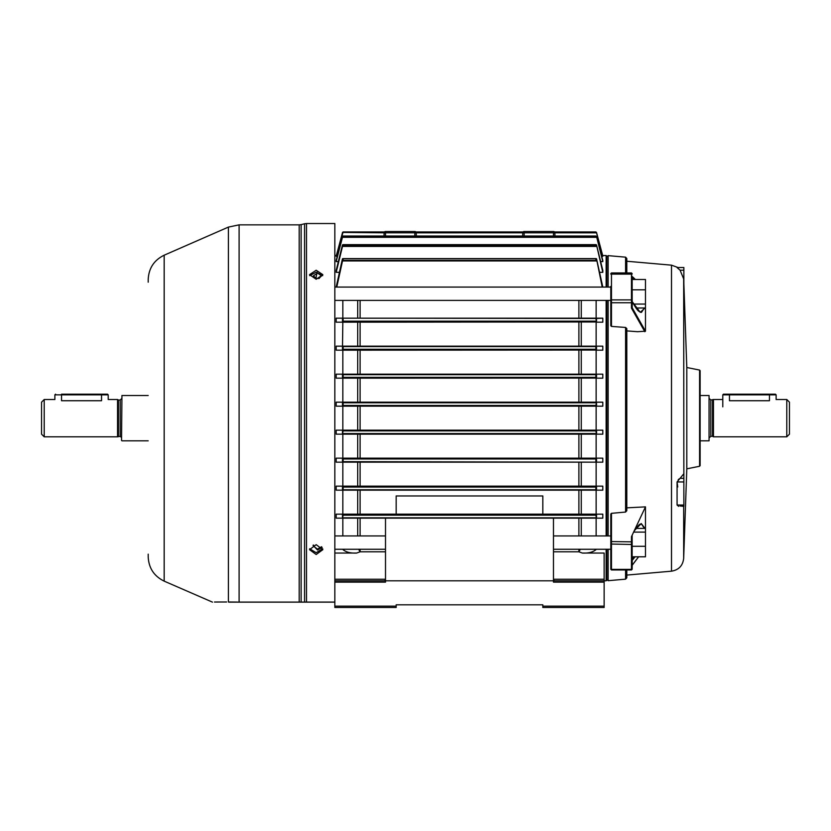 <?xml version="1.0" encoding="UTF-8"?>
<svg xmlns="http://www.w3.org/2000/svg" width="831" height="831" viewBox="0 0 831 831"><rect width="100%" height="100%" fill="white"/><g stroke="black" fill="none" stroke-linecap="round" stroke-linejoin="round"><path stroke-width="1.25" d="M709.061 395.504L709.061 440.835L709.061 395.504L700.128 395.504M786.78 399.503L789.45 402.173L789.45 434.166L786.78 436.826L786.78 399.503L776.123 399.503L776.123 394.839L769.454 394.839L769.454 400.729C778.055 399.389 778.055 399.389 769.454 400.729L729.462 400.729C720.861 399.389 720.861 399.389 729.462 400.729L729.462 394.839L722.793 394.839L722.793 406.837M712.541 400.033L712.541 436.296L710.796 436.296L710.796 400.033L713.455 399.503L713.455 436.826L786.78 436.826M729.462 394.174L775.448 394.174L769.454 394.174L769.454 394.839L729.462 394.839L729.462 394.174L723.458 394.174L722.793 394.839M700.128 370.719L700.128 465.609L699.588 466.264L699.588 370.065L700.128 370.719M633.939 279.476L632.807 278.053A0.665 0.561 180 0 0 632.142 278.614L632.194 307.782L645.469 331.205L637.543 331.704L626.803 330.904M632.142 544.035L631.467 544.482L631.467 536.629L632.142 535.237L632.142 569.287L632.194 565.205L638.582 556.801M606.807 256.748L608.136 255.636L608.136 287.069M608.136 300.396L608.136 535.933M625.587 327.456L626.803 328.577L626.803 510.691L625.587 512.062L625.587 327.456L611.471 326.406L610.806 325.783L610.806 286.404M610.806 301.061L610.806 325.783M625.587 272.942L625.587 257.163L626.803 258.493L626.803 272.942L626.803 261.246L671.51 265.162L677.992 267.52L683.861 267.52L683.861 270.189L680.08 270.189L677.099 267.592M699.588 466.264L686.801 468.829L686.801 367.51L683.861 283.568M683.861 270.189L683.861 284.524L683.674 278.894L680.08 270.189M683.674 278.894L683.861 481.949L677.078 481.949L677.722 486.976M679.145 478.905L678.221 479.705M678.688 506.37L677.078 505.03L683.861 505.03L683.861 506.37L680.08 506.006M677.078 505.03L677.078 481.949L680.08 478.303L683.861 478.303M683.674 473.95L680.08 478.303M631.467 536.629L632.142 535.798M638.634 556.801L632.142 565.319A0.665 0.53 180 0 1 632.204 565.09L632.194 565.205M632.142 535.237L645.469 506.868L645.469 528.402L635.881 528.402M634.313 530.677L641.252 523.561L645.001 528.402M635.102 556.801L632.204 560.374L632.204 565.09M610.806 542.601L610.806 513.994L611.471 513.329L625.587 512.062M632.142 279.476L645.469 279.476L645.469 331.205M635.351 279.476L634.313 278.437L635.061 279.476M645.001 307.989L640.254 312.363L632.204 301.653L632.204 307.667M626.803 575.083L626.803 569.952L626.803 577.836L626.803 575.083L671.51 571.177L671.51 265.162M626.803 507.845L645.469 506.868M610.806 549.935L610.806 569.287L610.806 541.854L611.471 541.573L611.471 569.952L610.806 569.287M608.136 549.27L608.136 580.692L625.587 579.165L625.587 569.952M644.835 331.704L631.467 308.145L632.131 307.563L632.142 303.502M631.83 275.944L632.142 277.409L632.266 276.598L634.313 278.437M632.807 556.801L632.807 558.276A0.665 0.561 180 0 1 632.142 557.715L632.142 556.801L645.469 556.801L645.469 546.299L632.142 546.299M632.204 301.549C635.518 307.615 637.834 310.898 639.143 311.417L641.449 312.394L644.378 307.989M632.131 307.563L631.467 308.145L631.467 299.898L611.471 299.898L611.471 326.406M632.422 277.024L632.807 279.476M632.142 560.593L633.98 556.801M644.378 528.402L641.449 523.935C640.067 525.306 641.127 520.746 633.658 531.923M677.078 267.52L683.861 267.52M683.861 505.03L683.861 481.949M313.619 545.063L313.38 546.102L317.515 549.125L321.555 546.736M322.127 547.421L317.515 550.018L313.027 545.271M318.772 278.52L321.649 275.83L317.515 273.098L313.38 275.83L316.279 278.53M322.158 274.645L319.135 278.447L315.894 278.447L317.089 272.246M645.469 307.989L635.933 307.989M645.469 289.811L632.142 289.811M645.469 304.063L633.482 304.063M645.469 528.402L645.469 532.1L633.565 532.1M645.469 532.1L645.469 546.299M148.198 282.187L148.198 279.621C148.697 268.32 154.015 260.176 164.174 255.2L164.174 581.139L212.476 602.143M309.631 548.761L316.185 552.698L322.729 548.761M316.185 544.669L322.844 549.665L316.185 554.506L309.516 549.665L316.185 544.669M322.688 275.653L316.185 272.215L309.672 275.653M316.185 270.241L322.844 274.666L316.185 279.247L309.516 274.666L316.185 270.241M235.651 602.07L228.411 601.987C206.846 602.039 206.846 602.039 228.411 601.987L237.5 602.07M334.841 602.143L228.951 602.143A1.33 1.132 90 0 1 228.411 601.987L228.411 227.092L239.099 224.858L239.099 602.08L299.202 602.08L299.202 224.858L301.134 224.619L301.134 602.039L299.202 602.08L334.841 602.07M306.504 223.529L304.562 223.768L304.562 602.028A1.33 0.81 90 0 0 304.884 602.143L306.504 602.143L306.504 223.529L334.841 223.529L334.841 579.249L385.501 579.249M226.614 601.987L214.491 602.018M164.174 581.139C154.015 576.153 148.697 568.009 148.198 556.708L148.198 554.152M228.951 602.143C207.397 602.143 207.397 602.143 228.951 602.143M121.544 440.43L121.939 395.504L121.544 440.43M41.55 434.166L41.55 402.173L44.22 399.503L44.22 436.826L41.55 434.166M121.544 398.703L120.204 400.033L120.204 436.296L117.545 436.826L117.545 399.503L108.207 399.503L108.207 394.839L101.538 394.839L101.538 400.729C110.139 399.389 110.139 399.389 101.538 400.729L61.546 400.729C52.945 399.389 52.945 399.389 61.546 400.729L61.546 394.839L54.877 394.839L54.877 399.503L44.22 399.503M118.459 436.296L118.459 400.033L117.545 399.503M101.538 394.174L101.538 394.839L61.546 394.839L61.546 394.174L107.542 394.174L108.207 394.839M596.513 318.18L596.513 321.971L595.869 318.491L602.807 318.18L596.139 318.18L596.139 300.396M596.513 321.971L342.341 322.179L343.12 321.171L595.869 321.171M596.513 430.198L595.869 430.874L343.12 430.874L342.414 430.167L596.565 430.167L596.544 434.166L336.181 434.166L336.181 430.167L342.839 430.167L342.839 406.172L336.181 406.172L336.181 402.173L342.839 402.173L342.839 378.167L336.181 378.167L336.181 374.168L342.839 374.168L342.839 350.173L336.181 350.173L336.181 346.174L596.481 346.174L596.513 350.048L595.869 349.259L595.869 346.589L596.481 346.174L602.807 346.174L596.139 346.174L596.139 322.179M596.513 350.048L342.362 350.173L343.12 349.259L595.869 349.259M336.181 374.168L596.513 374.168L596.513 378.095L595.869 377.357L595.869 374.688L596.513 374.168L602.807 374.168L596.139 374.168L596.139 350.173M596.513 378.095L342.393 378.167L343.12 377.357L595.869 377.357M596.513 406.13L595.869 405.455L596.513 402.183L596.565 406.172L342.414 406.172L343.12 405.455L595.869 405.455M342.393 458.161L596.596 458.161L595.869 458.972L343.12 458.972L342.393 458.161L336.181 458.161L336.181 462.161L342.476 462.161L342.476 458.234M342.362 486.156L596.627 486.156L595.869 487.07L343.12 487.07L342.362 486.156L336.181 486.156L336.181 490.155L342.476 490.155L342.476 486.291M342.341 514.15L596.648 514.15L595.869 515.168L343.12 515.168L342.341 514.15L336.181 514.15L342.839 514.15L342.839 490.155M606.142 287.069L606.142 255.522L606.807 256.187L606.807 287.069M606.807 300.396L606.807 535.933M606.142 535.933L606.142 300.396M595.869 346.589L343.12 346.589L342.507 346.174L342.839 322.179M342.341 322.179L336.181 322.179L336.181 318.18L342.839 318.18L342.839 300.396M336.181 287.069L342.341 259.282L343.12 258.711L342.476 258.794L342.476 261.152L343.12 260.373L595.869 260.373L595.869 258.711L343.12 258.711L343.12 260.373M599.608 272.319L602.807 272.319L602.807 270.418L596.627 245.332L595.869 244.709L343.12 244.709L342.362 245.332L336.181 270.418L336.181 272.319L339.38 272.319M600.647 261.588L602.807 261.588L602.807 260.519L596.513 236.378L595.869 236.035L343.12 236.035L342.476 236.378L336.181 260.519L336.181 261.588L338.342 261.588M336.181 255.969L343.12 231.953L336.181 255.969L337.272 256.312M596.139 406.172L596.139 430.167L602.807 430.167L596.565 430.167M601.717 256.312L602.807 255.969L596.513 232.41L602.807 255.969M602.807 287.069L596.648 259.282L595.869 258.711L596.513 258.794L602.215 287.069M596.648 322.179L602.807 322.179L602.807 318.18M602.807 350.173L596.627 350.173L602.807 350.173L602.807 346.174M602.807 378.167L596.596 378.167L602.807 378.167L602.807 374.168M596.139 378.167L596.139 402.173L602.807 402.173L602.807 406.172L596.565 406.172L602.807 406.172M385.459 231.527L414.877 231.527L414.835 232.815L384.13 232.815A1.33 1.33 0 0 1 385.459 231.527L385.501 236.025M384.015 236.025L384.13 232.815L342.476 232.41M336.181 256.312L342.445 232.825M416.196 232.628L415.864 231.953L523.125 231.953L522.792 232.628M384.473 231.953L343.078 231.953L384.473 231.953L343.12 231.953L384.473 231.953L384.151 232.628M343.12 232.161L342.476 232.711M522.657 236.025L522.772 232.815L416.217 232.825A1.33 1.33 0 0 0 414.877 231.527A1.33 1.33 0 0 1 416.206 232.815L414.835 232.815L414.835 236.025M596.139 535.933L596.139 518.149L602.807 518.149L602.807 514.15L596.648 514.15M602.807 514.15L596.139 514.15L596.139 490.155M596.513 514.358L596.513 518.149L602.807 518.149M596.513 518.149L342.476 518.149L342.476 514.358M343.12 515.168L342.559 518.149L336.181 518.149L342.476 518.149M396.169 514.15L396.169 495.962L542.82 495.962L542.82 514.15M542.82 607.471L542.82 606.142L604.137 606.142L604.137 607.471L542.82 607.471M542.82 604.812L396.169 604.812L542.82 604.812L542.82 606.142M595.463 549.27L596.139 549.509C593.033 552.168 588.441 553.353 582.344 553.051L604.137 553.051L604.137 606.142M596.513 486.291L596.481 490.155L602.807 490.155L602.807 486.156L596.139 486.156L596.139 462.161L602.807 462.161L602.807 458.161L596.139 458.161L596.139 434.166L602.807 434.166L602.807 430.167M604.137 582.147L553.477 582.147L553.477 580.807L606.142 580.807L606.142 549.27M396.169 607.471L334.841 607.471L334.841 606.142L396.169 606.142L396.169 607.471M334.841 582.147L334.841 580.807L385.501 580.807L385.501 582.147L334.841 582.147L334.841 606.142M396.169 604.812L396.169 606.142M334.841 580.807L334.841 553.051L356.634 553.051C350.557 553.353 345.966 552.168 342.839 549.509L343.525 549.27M385.501 580.329L384.171 580.807M385.501 518.149L385.501 580.807L553.477 580.807L553.477 518.149M342.839 518.149L342.839 535.933M336.181 518.149L336.181 514.15M342.839 462.161L342.839 486.156L336.181 486.156M342.839 434.166L342.839 458.161L336.181 458.161M596.513 232.711L602.807 256.312M554.838 232.628L554.516 231.953L595.869 232.161M336.181 261.588L342.465 237.313L596.513 237.313L595.869 236.035L596.513 236.378L602.807 261.588M342.507 246.412L342.476 244.927L343.12 244.709L342.507 246.412L596.481 246.412L595.869 244.709L596.513 244.927L602.807 272.319M336.181 272.319L342.476 246.506M336.773 287.069L342.476 261.152M596.513 261.152L595.869 260.373M336.181 402.173L602.807 402.173M342.414 406.172L336.181 406.172M342.393 378.167L336.181 378.167M336.181 346.174L342.476 346.174L342.476 350.048M342.362 350.173L336.181 350.173M336.181 318.18L596.429 318.18M342.414 430.167L336.181 430.167M596.544 434.166L602.807 434.166M336.181 434.166L342.476 434.156L342.476 430.198M602.807 458.161L596.596 458.161M596.513 458.234L596.513 462.161L602.807 462.161M343.12 458.972L343.12 461.652L596.513 462.161L336.181 462.161M602.807 486.156L596.627 486.156M602.807 490.155L336.181 490.155M606.807 549.27L606.807 580.142L606.142 580.807M342.476 378.095L342.465 374.168L343.12 374.688L343.12 377.357M595.869 402.775L343.12 402.775L342.445 402.173M596.429 518.149L595.869 515.168M596.481 490.155L595.869 489.75L595.869 487.07M343.12 487.07L343.12 489.75L342.507 490.155M343.12 461.652L342.476 462.161M596.513 434.156L595.869 430.874M343.12 430.874L342.476 434.156M595.869 318.491L342.559 318.18M385.501 551.805L360.103 551.805A5.329 1.704 70.3 0 1 358.743 549.27M580.235 549.27A5.329 1.704 -70.3 0 1 578.885 551.805L553.477 551.805M553.477 580.329L554.817 580.807M554.973 236.025L554.859 232.815L522.772 232.815A1.33 1.33 0 0 1 524.101 231.527L553.529 231.527L553.477 236.025M524.153 236.025L524.101 231.527A1.33 1.33 0 0 0 522.772 232.815M553.529 231.527A1.33 1.33 0 0 1 554.859 232.815L596.544 232.825M416.321 236.025L416.206 232.815M632.142 302.744L610.806 302.744M611.471 569.952L631.467 569.952L631.467 544.482L610.806 544.035M683.674 506.37L683.674 558.359L686.801 468.829M632.142 300.313L631.467 299.898L631.467 272.942L611.471 272.942L611.471 299.898L610.806 300.313M632.142 274.105L610.806 274.105M611.471 513.329L611.471 541.573L632.142 541.854M632.142 568.861A0.665 0.53 180 0 1 631.467 569.38L611.471 569.38A0.665 0.53 180 0 1 610.806 568.861M357.714 430.167L357.714 406.172M523.125 231.953L415.864 231.953M578.885 514.15L578.885 490.155M360.103 490.155L360.103 514.15M581.274 518.149L581.274 535.933M578.885 535.933L578.885 518.149M357.714 535.933L357.714 518.149M360.103 518.149L360.103 535.933M595.869 231.953L554.516 231.953M343.12 236.658L595.869 236.658M343.12 245.799L595.869 245.799M596.429 260.934L342.559 260.934M343.12 402.775L343.12 405.455M595.869 374.688L343.12 374.688M343.12 346.589L343.12 349.259M343.12 318.491L343.12 321.171M343.12 433.553L595.869 433.553M595.869 461.652L595.869 458.972M343.12 489.75L595.869 489.75M343.12 517.838L595.869 517.838M357.714 514.15L357.714 490.155M581.274 490.155L581.274 514.15M357.714 486.156L357.714 462.161M578.885 486.156L578.885 462.161M360.103 462.161L360.103 486.156M581.274 462.161L581.274 486.156M357.714 458.161L357.714 434.166M578.885 458.161L578.885 434.166M360.103 434.166L360.103 458.161M581.274 434.166L581.274 458.161M578.885 430.167L578.885 406.172M360.103 406.172L360.103 430.167M581.274 406.172L581.274 430.167M357.714 318.18L357.714 300.396M360.103 300.396L360.103 318.18M578.885 318.18L578.885 300.396M581.274 300.396L581.274 318.18M357.714 346.174L357.714 322.179M578.885 346.174L578.885 322.179M360.103 322.179L360.103 346.174M581.274 322.179L581.274 346.174M357.714 374.168L357.714 350.173M578.885 374.168L578.885 350.173M360.103 350.173L360.103 374.168M581.274 350.173L581.274 374.168M357.714 402.173L357.714 378.167M578.885 402.173L578.885 378.167M360.103 378.167L360.103 402.173M581.274 378.167L581.274 402.173M342.476 321.971L342.476 318.18M342.476 406.13L342.476 402.183M360.103 549.27L360.103 551.805L356.634 553.051M553.477 579.249L604.137 579.249M582.344 553.051L578.885 551.805L578.885 549.27M712.541 436.296L713.455 436.826M710.796 400.033L709.456 398.703M700.128 440.835L709.061 440.835M710.796 436.296L709.456 437.625M713.455 399.503L722.793 399.503M776.123 394.839L775.448 394.174M625.587 257.163L608.136 255.636M699.588 370.065L686.801 367.51M671.51 571.177C678.782 569.952 682.833 565.682 683.674 558.359M625.587 579.165L626.803 577.836M606.807 579.581L608.136 580.692M631.467 569.952L632.142 569.287M631.467 272.942L632.142 273.607M611.471 272.942L610.806 273.607M610.806 287.069L334.841 287.069M610.806 300.396L334.841 300.396M610.806 549.27L553.477 549.27M385.501 549.27L334.841 549.27M610.806 535.933L553.477 535.933M385.501 535.933L334.841 535.933M301.134 224.619L304.562 223.768M239.099 224.858L299.202 224.858M164.174 255.2L228.411 227.092M117.545 436.826L44.22 436.826M148.198 440.835L121.939 440.835M148.198 395.504L121.939 395.504M120.204 436.296L121.544 437.625M120.204 400.033L118.459 400.033M54.877 394.839L55.552 394.174M334.841 255.522L336.295 255.522M602.693 255.522L606.142 255.522M596.211 258.618L342.777 258.618M596.107 244.657L342.871 244.657M596.014 236.025L342.974 236.025M595.91 231.953L554.506 231.953L595.91 231.953"/></g></svg>
